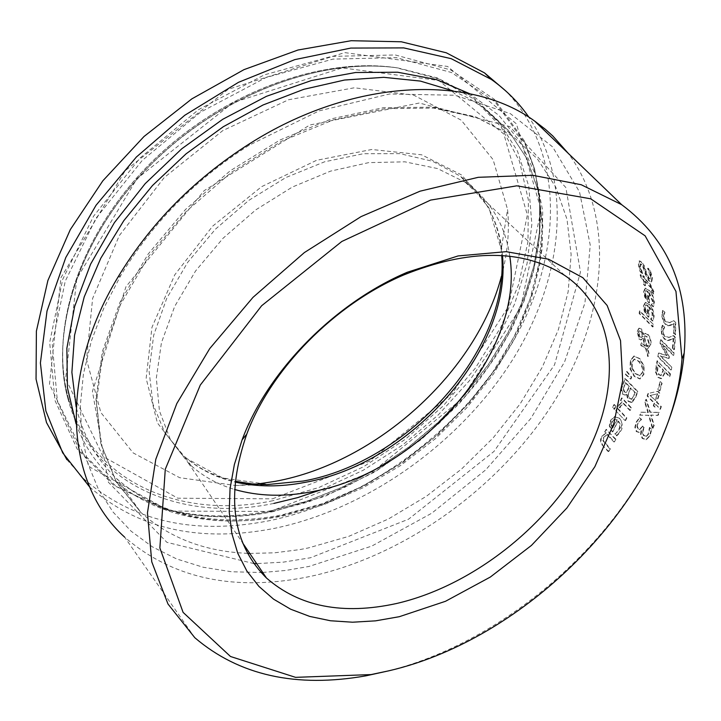 <?xml version="1.0" encoding="UTF-8"?>
<svg xmlns="http://www.w3.org/2000/svg" width="721" height="721" viewBox="0 0 721 721"><rect width="100%" height="100%" fill="white"/><g stroke="black" fill="none" stroke-linecap="round" stroke-linejoin="round"><path stroke-width="0.54" stroke-dasharray="3.6 2.7" d="M636.94 426.444L637.697 423.542L641.086 419.595L639.293 417.711L636.129 422.218L634.841 427.292L636.31 431.582L638.815 432.375L640.942 430.779L640.581 434.547L642.24 438.458L645.899 439.693L649.531 435.854L651.243 429.428L649.432 427.526L648.125 434.123L645.989 436.484L643.456 435.529L642.195 432.348L643.691 427.616L642.276 426.138L639.536 429.635L637.815 428.977L636.94 426.444L639.419 421.037M639.924 420.938L641.591 419.496L639.797 417.612L636.643 422.118L635.354 427.183L636.814 431.482L639.32 432.276L641.573 430.816L641.095 434.439L642.753 438.35L646.494 439.567L650.045 435.745L651.757 429.328L651.243 429.428M651.757 429.328L649.432 427.526M649.936 427.427L649.342 427.724M649.855 427.625L648.639 434.024L646.494 436.376M646.485 436.385L643.97 435.421L642.699 432.249L644.195 427.517L643.691 427.616M644.195 427.517L642.276 426.138M642.79 426.039L640.05 429.536L638.319 428.869L637.454 426.345M641.095 434.439L640.581 434.547M641.573 430.816L641.059 430.915M641.447 430.68L640.942 430.779M635.354 427.183L634.841 427.292M639.797 417.612L639.293 417.711M641.591 419.496L641.086 419.595M641.519 419.667L641.014 419.766M653.83 302.541C652.784 295.817 651.018 291.681 648.512 290.139L644.953 288.238L643.592 291.807L644.718 297.133L648.927 302.955L648.756 292.762L652.397 301.09L651.243 304.983L653.028 306.758L653.83 302.541L654.353 302.45L654.037 299.431L652.658 295.213L649.837 290.896L645.484 288.157L644.114 291.726L645.241 297.052L644.718 297.133M645.241 297.052L649.441 302.865L648.927 302.955M649.441 302.865L649.279 292.681L648.756 292.762M649.279 292.681L652.911 300.999L651.757 304.893L653.541 306.668L654.353 302.45M653.541 306.668L653.028 306.758M651.757 304.893L651.243 304.983M651.757 304.749L651.243 304.839M652.505 303.595L651.991 303.685M646.124 290.725L648.026 291.437L648.197 299.215L646.241 296.439L645.448 292.906L646.124 290.725L645.61 290.815L647.503 291.527L647.683 299.296L645.728 296.52L644.935 292.996L645.61 290.815M646.241 296.439L645.728 296.52M648.197 299.215L647.683 299.296M648.026 291.437L647.503 291.527M651.342 281.749L651.847 277.819L649.756 270.411L647.566 268.275L650.306 276.152L649.918 278.973L648.729 278.36L646.404 273.989L643.592 265.535L641.005 261.966L639.085 260.975L638.391 264.877L640.005 271.502L642.06 273.529L639.906 266.518L640.275 263.949L641.311 264.49L643.754 269.014L645.016 273.692L648.765 280.793L651.036 281.902L651.874 281.659L652.388 277.729L650.306 270.33L648.125 268.185L647.602 268.464M648.152 268.374L650.856 276.062L650.459 278.883L649.26 278.27L646.944 273.899L644.141 265.445L641.555 261.885L639.626 260.885L638.932 264.796L640.536 271.42L640.005 271.502M640.536 271.42L642.6 273.439L642.06 273.529M642.6 273.439L642.041 273.34M642.573 273.25L640.455 266.428L640.825 263.868L641.852 264.409L644.295 268.933L645.556 273.601L649.306 280.703L651.874 281.659M644.141 265.445L643.592 265.535M645.836 269.798L645.286 269.888M648.125 268.185L647.566 268.275M650.306 270.33L649.756 270.411M653.577 316.771C652.956 310.057 651.36 305.911 648.792 304.334L645.115 302.441L643.42 306.019L644.259 311.364L648.341 317.195L648.855 306.966L649.405 307.552L651.964 312.725L652.154 315.32L650.657 319.223L652.442 321.007L654.082 316.69L653.956 313.617L652.766 309.345L650.09 305.082L645.619 302.36L643.934 305.929L644.763 311.274L644.259 311.364M644.763 311.274L648.846 317.105L648.341 317.195M648.846 317.105L649.369 306.885L648.855 306.966M649.369 306.885L651.505 309.814L652.577 313.238L652.054 317.835L651.162 319.133L652.947 320.917L654.082 316.69M652.947 320.917L652.442 321.007M651.162 319.133L650.657 319.223M651.18 318.997L650.666 319.079M652.054 317.835L651.541 317.925M646.151 304.929L648.125 305.641L647.764 313.437L645.881 310.661L645.277 307.119L646.151 304.929L645.637 305.019L647.611 305.731L647.26 313.527L645.367 310.742L644.763 307.2L645.637 305.019M645.881 310.661L645.367 310.742M647.764 313.437L647.26 313.527M648.125 305.641L647.611 305.731M653.217 294.015L653.316 291.545L649.756 284.119L644.349 278.793L644.177 277.125L642.826 275.792L642.997 277.459L640.203 274.71L640.428 277.179L643.222 279.928L643.547 284.48L644.907 285.813L644.574 281.262L651.144 288.058L651.739 292.555L653.74 293.934L653.839 291.455L650.288 284.029L644.88 278.703L644.709 277.044L643.357 275.71L643.529 277.369L640.735 274.62L640.96 277.098L643.745 279.838L644.078 284.389L645.43 285.723L644.907 285.813M644.078 284.389L643.547 284.48M645.43 285.723L645.106 281.181L644.574 281.262M645.106 281.181L649.747 285.75L651.676 287.976L651.144 288.058M651.676 287.976L652.442 290.653L652.253 292.329L651.73 292.42M652.253 292.329L651.739 292.555M652.262 292.474L653.74 293.934M643.745 279.838L643.222 279.928M640.96 277.098L640.428 277.179M640.735 274.62L640.203 274.71M643.529 277.369L642.997 277.459M643.357 275.71L642.826 275.792M644.709 277.044L644.177 277.125M644.88 278.703L644.349 278.793M653.316 324.36L639.878 310.922L639.653 313.41L653.082 326.856L653.316 324.36L639.374 311.003L639.157 313.491L652.577 326.946L652.811 324.45M653.082 326.856L652.577 326.946M639.878 310.922L639.374 311.003M639.653 313.41L639.157 313.491M640.96 337.401L639.509 336.5L638.22 332.246L639.049 330.894L640.437 331.507L641.51 333.192L642.348 336.455L640.96 337.401L640.014 336.41L638.716 332.156L639.554 330.804L640.933 331.417L642.014 333.102L642.844 336.365L642.348 336.455M643.763 336.41L644.88 335.932L646.818 336.959L648.936 343.962L646.701 346.63L643.763 336.41L645.376 335.842L647.323 336.878L649.432 343.872L647.638 346.477L646.701 346.63M645.628 348.576L647.764 356.571L648.512 353.146L647.233 348.558L650.468 344.656L650.045 338.825L647.656 334.634L645.124 333.435L643.357 334.526L640.924 328.992L638.923 328.217L637.13 331.254L638.86 338.933L640.744 339.924L642.735 338.32L644.971 346.152L641.221 342.664L640.69 345.269L646.124 348.495L648.26 356.48L649.008 353.056L647.728 348.468L647.233 348.558M642.014 333.102L641.51 333.192M642.844 336.365L641.456 337.311M647.197 346.54L644.259 336.328M647.728 348.468L650.964 344.575L651.09 341.475L650.108 337.527L648.161 334.553L645.619 333.345L643.853 334.436L641.42 328.902L638.68 328.298M639.176 328.217L637.634 331.173L639.356 338.852L641.239 339.834L642.735 338.32M643.853 334.436L643.357 334.526M643.231 338.23L645.466 346.062L644.971 346.152M645.466 346.062L641.221 342.664M641.717 342.574L640.69 345.269M641.185 345.179L646.124 348.495M649.008 353.056L648.512 353.146M648.26 356.48L647.764 356.571M630.037 368.918L634.12 376.335L639.779 378.958L643.502 374.262L643.592 366.034L639.32 358.643L633.804 356.039L630.307 360.716L630.037 368.918L630.533 368.828L634.615 376.245L640.275 378.867L643.997 374.172L644.087 365.944L639.815 358.553L633.804 356.039M634.3 355.949L630.803 360.626L630.533 368.828M632.218 367.899L632.245 362.131L634.579 359.085L639.085 361.32C641.78 363.159 642.925 366.953 642.528 372.685L640.086 375.704L635.516 373.469L632.218 367.899L631.722 367.989L631.749 362.221L634.083 359.175L638.59 361.41C642.267 366.313 643.411 370.107 642.032 372.775L639.59 375.794L635.021 373.559L631.722 367.989M626.567 394.297L628.126 401.354L631.19 402.471L635.201 397.451L637.391 391.656L624.81 378.597L621.223 389.764L622.674 394.27L625.062 395.099L627.072 394.198L628.631 401.255L631.848 402.219M628.072 394.937L630.307 388.006L634.958 392.855L631.794 399.064L629.361 398.614L628.072 394.937L630.803 387.916L635.462 392.756L631.794 399.064M623.16 389.313L625.242 382.743L628.91 386.564L627.748 389.601L625.657 392.494L624.053 391.71L623.16 389.313L625.738 382.653L629.406 386.465L628.252 389.511L626.152 392.404L624.548 391.62L623.656 389.223M629.406 386.465L628.91 386.564M625.738 382.653L625.242 382.743M635.462 392.756L634.958 392.855M632.29 398.974L629.866 398.515L628.577 394.838M630.803 387.916L630.307 388.006M632.344 402.12L635.706 397.361L637.887 391.566L625.305 378.507L621.223 389.764M621.727 389.664L623.169 394.18L625.567 395.009L626.513 394.234M625.305 378.507L624.81 378.597M637.887 391.566L637.391 391.656M625.972 374.469L631.055 378.94L631.686 377.119L627 371.477L625.477 374.569L630.56 379.03L631.19 377.209L626.504 371.567L625.477 374.569M627 371.477L626.504 371.567M631.055 378.94L630.56 379.03M631.686 377.119L631.19 377.209M615.761 410.736L625.116 420.631L626.351 418.045L616.987 408.158L615.761 410.736L625.116 420.631M625.63 420.523L626.855 417.946L617.491 408.059L616.266 410.637M617.491 408.059L616.987 408.158M626.855 417.946L626.351 418.045M620.186 407.653L620.754 406.193L623.647 403.345L630.316 410.357L631.434 407.78L622.034 397.929L620.925 400.488L622.313 401.957L618.492 406.067L620.186 407.653L619.681 407.753L620.24 406.293L623.142 403.445L629.812 410.447L630.929 407.879L621.529 398.019L620.42 400.588L621.808 402.057L617.987 406.166L619.681 407.753M620.123 407.789L619.618 407.888M623.647 403.345L623.142 403.445M630.316 410.357L629.812 410.447M631.434 407.78L630.929 407.879M618.492 406.067L617.987 406.166M622.313 401.957L621.808 402.057M620.925 400.488L620.42 400.588M622.034 397.929L621.529 398.019M618.23 433.997L620.051 431.356C622.376 424.363 622.07 420.064 619.15 418.459L614.481 416.603L610.579 420.298L609.254 425.868L612.354 431.897L617.96 421.199L619.6 424.164L619.519 427.778L616.59 432.591L614.716 433.97L616.428 435.799L620.565 431.257C623.142 427.932 622.845 423.642 619.663 418.36L614.986 416.504L611.102 420.199L609.768 425.769L609.254 425.868M611.138 425.201L611.94 421.515L614.256 419.216L616.752 419.928L612.526 428.076L611.138 425.201L611.651 425.102L612.462 421.415L614.77 419.117L617.266 419.829L612.526 428.076M617.266 419.829L616.752 419.928M614.77 419.117L614.256 419.216M613.048 427.977L611.651 425.102M609.768 425.769L612.868 431.789L617.96 421.199M618.465 421.1L620.024 423.741L620.141 427.192L619.204 429.761L616.59 432.591M617.113 432.492L614.797 433.826M615.319 433.718L614.716 433.97M615.238 433.871L616.951 435.7L616.428 435.799M616.951 435.7L618.753 433.898M612.868 431.789L612.354 431.897M616.013 406.256L614.391 404.544L613.003 407.464L614.634 409.186L616.013 406.256L613.877 404.643L612.499 407.563L614.121 409.285L615.509 406.356M614.634 409.186L614.121 409.285M614.391 404.544L613.877 404.643M613.003 407.464L612.499 407.563M602.215 445.118L608.227 451.607L609.822 448.967L602.765 440.54L603.522 437.359L606.965 434.529L613.904 441.973L615.383 439.35L606.091 429.41L604.622 432.023L605.649 433.123L601.638 436.457L600.485 439.531L600.737 442.739L602.215 445.118L608.758 451.499L608.227 451.607M608.758 451.499L610.354 448.859L603.297 440.432L604.045 437.25L607.488 434.421L614.436 441.865L615.905 439.242L615.383 439.35M614.436 441.865L613.904 441.973M615.905 439.242L606.091 429.41M606.613 429.301L604.622 432.023M605.144 431.915L606.181 433.024L605.649 433.123M606.181 433.024L602.17 436.358L601.278 438.305L601.044 441.82L602.747 445.01M607.488 434.421L606.965 434.529M610.354 448.859L609.822 448.967M675.766 322.584L673.883 320.719L669.854 322.593L665.961 321.557L664.338 318.943L663.834 316.005L664.951 312.283L663.077 310.436L662.311 314.689L663.149 319.809L665.789 324.144L668.448 325.739L670.773 325.342L674.252 323.531L674.054 333.219L675.586 334.742L675.766 322.584L673.36 320.809L669.331 322.684L665.447 321.647L663.816 319.033L663.32 316.095L664.429 312.373L662.554 310.517L661.878 316.528L663.518 321.89L665.276 324.234L667.934 325.829L673.729 323.621L673.54 333.309L675.072 334.832L675.244 322.675M675.586 334.742L675.072 334.832M673.883 320.719L673.36 320.809M664.248 313.626L663.735 313.716M664.951 312.427L664.438 312.517M674.054 333.219L673.54 333.309M674.252 323.531L673.729 323.621M670.773 325.342L670.26 325.423M668.448 325.739L667.934 325.829M663.077 310.436L662.554 310.517M664.951 312.283L664.429 312.373M672.405 348.162L673.937 349.694L674.946 337.482L673.072 335.607L668.791 337.464L664.591 336.464L663.041 333.841L662.707 330.894L664.149 327.163L662.284 325.297L661.175 329.569L661.689 334.598L664.23 339.059L666.952 340.654L673.261 338.437L672.405 348.162L673.937 349.694M674.441 349.604L675.46 337.392L673.585 335.517L669.295 337.374L665.095 336.374L663.545 333.751L663.212 330.804L664.654 327.217L664.149 327.163M664.654 327.217L664.149 327.307M664.663 327.073L662.284 325.297M662.797 325.207L661.689 329.488L662.049 334.003L663.717 337.743L666.952 340.654M667.457 340.564L669.448 340.249M669.953 340.159L673.261 338.437M673.774 338.347L672.918 348.072M663.825 328.415L663.311 328.506M673.585 335.517L673.072 335.607M675.46 337.392L674.946 337.482M671.819 367.232L660.598 355.877L669.124 358.391L669.376 356.778L662.473 343.953L673.738 355.282L674.063 352.812L660.977 339.681L660.517 343.277L667.033 355.534L658.985 353.029L658.3 356.706L671.314 369.882L671.819 367.232L660.094 355.967L668.619 358.481L668.881 356.868L661.968 344.043L673.234 355.372L673.558 352.911L660.472 339.771L660.012 343.367L666.528 355.624L658.48 353.119L657.804 356.796L670.818 369.972L671.323 367.322M671.314 369.882L670.818 369.972M660.598 355.877L660.094 355.967M669.124 358.391L668.619 358.481M669.376 356.778L668.881 356.868M662.473 343.953L661.968 344.043M673.738 355.282L673.234 355.372M658.3 356.706L657.804 356.796M658.985 353.029L658.48 353.119M667.033 355.534L666.528 355.624M660.517 343.277L660.012 343.367M660.977 339.681L660.472 339.771M674.063 352.812L673.558 352.911M655.434 371.892L657.903 377.425L660.986 378.687L664.032 373.992L664.546 371.739L669.403 376.677L669.98 374.019L656.993 360.833L655.434 371.892L655.93 371.802L658.399 377.335L661.725 378.516L664.528 373.902L665.041 371.648L669.899 376.587L670.485 373.929L669.98 374.019M657.056 371.252L657.903 364.988L663.068 370.243L660.869 375.524L658.67 374.704L657.056 371.252L657.552 371.162L658.408 364.898L663.572 370.152L660.869 375.524M663.572 370.152L663.068 370.243M661.364 375.434L659.165 374.614L657.552 371.162M658.408 364.898L657.903 364.988M669.899 376.587L669.403 376.677M670.485 373.929L656.993 360.833M657.489 360.734L655.93 371.802M665.041 371.648L664.546 371.739M656.02 404.607L660.445 409.195L661.355 406.59L656.921 402.003L659.823 393.098L658.003 391.224L648.467 393.414L647.602 395.901L654.632 403.174L653.767 405.59L655.155 407.023L656.02 404.607L659.949 409.294L660.86 406.68L656.425 402.102L659.327 393.188L657.507 391.323L647.963 393.513L647.107 396L654.136 403.273L653.271 405.68L654.65 407.122L655.515 404.706M655.155 407.023L654.65 407.122M660.445 409.195L659.949 409.294M661.355 406.59L660.86 406.68M656.921 402.003L656.425 402.102M659.823 393.098L659.327 393.188M655.533 400.57L650.522 395.387L657.768 393.783L655.533 400.57L650.027 395.487L657.273 393.882L655.038 400.669M657.768 393.783L657.273 393.882M653.767 405.59L653.271 405.68M654.632 403.174L654.136 403.273M647.602 395.901L647.107 396M648.467 393.414L647.963 393.513M658.003 391.224L657.507 391.323M650.522 395.387L650.027 395.487M657.858 389.394L659.427 391.007L661.599 383.401L660.03 381.788L657.858 389.394L659.427 391.007M659.931 390.908L662.103 383.311L660.526 381.697L658.354 389.295M660.526 381.697L660.03 381.788M662.103 383.311L661.599 383.401M652.902 428.427L654.217 425.318L651.126 415.035L658.201 415.323L659.282 412.412L650.396 412.187L646.386 399.308L645.241 402.39L648.368 412.421L641.375 412.16L640.14 415.071L649.062 415.269L652.902 428.427L652.388 428.535L653.713 425.417L650.621 415.134L657.696 415.422L658.787 412.511L649.9 412.286L645.89 399.398L644.745 402.48L647.864 412.511L640.87 412.25L639.635 415.17L648.558 415.359L652.388 428.535M649.062 415.269L648.558 415.359M654.217 425.318L653.713 425.417M640.14 415.071L639.635 415.17M651.126 415.035L650.621 415.134M641.375 412.16L640.87 412.25M658.201 415.323L657.696 415.422M648.368 412.421L647.864 412.511M659.282 412.412L658.787 412.511M645.241 402.39L644.745 402.48M650.396 412.187L649.9 412.286M646.386 399.308L645.89 399.398M389.133 670.737C504.826 641.375 618.573 542.489 663.167 434.655M194.814 637.715L124.616 537.118C173.31 579.035 235.497 592.076 311.184 576.241C406.734 555.152 501.086 486.278 554.413 401.101C607.334 315.951 615.977 217.481 568.211 153.312M509.765 256.225C505.502 226.187 491.686 202.259 468.299 184.45L465.225 182.278L437.539 168.561L404.914 161.828L368.719 162.631L330.597 171.111L292.347 187.054L255.892 209.784L223.068 238.245L195.544 271.006L174.68 306.434L161.432 342.727L156.331 378.092L159.431 410.871L170.372 439.603L188.406 463.107L191.128 465.649C203.367 476.545 217.823 484.476 234.496 489.442M262.696 572.456L285.678 570.464L308.958 566.463L371.739 546.112L431.726 513.217L485.702 469.867L530.818 418.495L564.597 361.861L584.938 302.973L590.247 245.158L579.54 191.921L552.628 146.904L510.378 113.648L454.879 95.253L389.574 93.991L319.133 110.863L249.16 145.2C195.202 179.538 152.419 222.942 120.804 275.422L103.788 308.209L91.261 341.303L83.411 374.055L80.301 405.806L81.888 435.971L88.034 464.027L98.507 489.487L112.99 511.982L131.132 531.206L152.501 546.915L176.654 558.955L203.124 567.238L231.432 571.753L261.101 572.519M501.428 276.242C507.629 253.287 509.675 231.017 507.557 209.451L493.128 159.674L461.206 120.164L413.71 95.127L354.335 87.782L288.472 99.777L222.753 130.636L164.235 177.555L119.298 235.596L92.621 298.458L86.538 359.464L100.85 412.529L133.196 452.941L179.655 477.69L235.47 485.485L256.171 484.224M66.864 459.637L84.114 479.077C132.619 521.409 194.237 535.315 268.951 520.787C367.016 500.581 463.089 428.905 513.541 340.718C563.669 252.62 564.291 151.59 505.899 91.062M89.656 486.99C138.189 529.232 199.861 543.003 274.683 528.313C367.782 508.927 459.439 443.361 511.793 361.041C563.741 278.712 573.384 182.449 528.953 117.28M650.045 435.745L649.531 435.854M648.639 434.024L648.125 434.123M643.97 435.421L643.456 435.529M642.699 432.249L642.195 432.348M643.673 428.68L643.168 428.779M642.375 426.949L641.87 427.048M638.319 428.869L637.815 428.977M638.202 423.443L637.697 423.542M646.494 439.567L645.98 439.666M642.753 438.35L642.24 438.458M636.814 431.482L636.31 431.582M636.643 422.118L636.129 422.218M649.035 290.058L648.512 290.139M644.114 291.726L643.592 291.807M648.549 301.982L648.035 302.072M654.1 304.965L653.587 305.055M652.911 300.999L652.397 301.09M645.448 292.906L644.935 292.996M638.932 264.796L638.391 264.877M640.455 266.428L639.906 266.518M641.852 264.409L641.311 264.49M644.295 268.933L643.754 269.014M645.556 273.601L645.016 273.692M649.306 280.703L648.765 280.793M652.388 277.729L651.847 277.819M641.555 261.885L641.005 261.966M646.944 273.899L646.404 273.989M649.26 278.27L648.729 278.36M650.856 276.062L650.306 276.152M649.306 304.253L648.792 304.334M643.934 305.929L643.42 306.019M647.954 316.222L647.449 316.312M653.65 319.205L653.145 319.295M652.658 315.23L652.154 315.32M645.277 307.119L644.763 307.2M649.747 285.75L649.215 285.84M652.442 290.653L651.919 290.743M653.839 291.455L653.316 291.545M650.288 284.029L649.756 284.119M640.933 331.417L640.437 331.507M638.716 332.156L638.22 332.246M640.014 336.41L639.509 336.5M649.432 343.872L648.936 343.962M647.323 336.878L646.818 336.959M645.376 335.842L644.88 335.932M637.634 331.173L637.13 331.254M639.356 338.852L638.86 338.933M641.42 328.902L640.924 328.992M641.239 339.834L640.744 339.924M645.619 333.345L645.124 333.435M648.161 334.553L647.656 334.634M650.964 344.575L650.468 344.656M642.014 346.017L641.519 346.107M634.615 376.245L634.12 376.335M640.275 378.867L639.779 378.958M643.997 374.172L643.502 374.262M644.087 365.944L643.592 366.034M630.803 360.626L630.307 360.716M639.815 358.553L639.32 358.643M632.245 362.131L631.749 362.221M634.813 359.04L634.318 359.121M635.516 373.469L635.021 373.559M639.085 361.32L638.59 361.41M628.252 389.511L627.748 389.601M626.621 392.17L626.116 392.26M624.548 391.62L624.053 391.71M624.765 385.221L624.269 385.311M634.633 394.937L634.129 395.027M629.866 398.515L629.361 398.614M629.64 390.962L629.145 391.052M623.314 383.842L622.809 383.933M623.169 394.18L622.674 394.27M628.631 401.255L628.126 401.354M635.706 397.361L635.201 397.451M620.754 406.193L620.24 406.293M618.915 404.977L618.411 405.067M612.462 421.415L611.94 421.515M619.204 429.761L618.69 429.86M620.565 431.257L620.051 431.356M612.021 430.879L611.498 430.978M611.102 420.199L610.579 420.298M619.663 418.36L619.15 418.459M602.17 436.358L601.638 436.457M604.045 437.25L603.522 437.359M603.297 440.432L602.765 440.54M605.063 443.163L604.531 443.271M670.719 322.323L670.197 322.413M665.961 321.557L665.447 321.647M664.338 318.943L663.816 319.033M663.834 316.005L663.32 316.095M665.789 324.144L665.276 324.234M662.311 314.689L661.797 314.78M661.689 329.488L661.175 329.569M664.735 338.969L664.23 339.059M663.212 330.804L662.707 330.894M663.545 333.751L663.041 333.841M665.095 336.374L664.591 336.464M670.097 337.131L669.593 337.221M663.158 371.964L662.662 372.054M659.165 374.614L658.67 374.704M657.903 367.097L657.408 367.187M656.389 365.745L655.885 365.844M658.399 377.335L657.903 377.425M664.528 373.902L664.032 373.992M661.725 378.516L661.229 378.606M249.763 553.422L274.485 552.827L299.738 549.609L308.228 547.969L348.703 536.388L388.439 518.967L426.399 496.273L461.62 468.974L493.209 437.818L520.337 403.598L542.291 367.196L558.405 329.551L568.166 291.654L571.131 254.549L567.021 219.301L555.738 187.036L537.361 158.845L512.207 135.782L475.599 116.829L432.077 107.177L383.428 107.69L331.858 118.722L279.91 140.036L230.251 170.769L185.531 209.451L148.129 254.089L119.965 302.297L102.364 351.551L95.974 399.317L100.769 443.289L116.117 481.52L140.892 512.478C169.264 537.92 204.818 551.547 247.573 553.349M253.945 563.597L166.93 542.354L108.348 482.187L92.441 391.341L125.995 286.67L204.088 190.704L309.76 125.012L419.252 103.031L509.828 126.59L565.841 187.532L580.486 272.06L554.521 364.844L493.993 451.427L408.519 519.21L310.463 557.766L283.326 562.137L256.694 563.615M453.392 90.999L469.02 98.525L483.322 107.528L508.512 130.645L526.997 158.809L538.47 190.984L542.832 226.07L540.164 262.967L530.755 300.594L515.01 337.933L493.443 373.983L466.712 407.825L435.52 438.584L400.687 465.46L363.096 487.72L323.702 504.718L283.551 515.885C216.183 528.917 160.702 516.642 117.108 479.059C96.803 460.052 83.149 436.007 76.156 406.923M502.474 255.576C499.68 222.113 485.548 195.607 460.079 176.05L432.582 161.27L399.858 153.636L363.321 153.726L324.675 161.774L285.831 177.555L248.772 200.393L215.453 229.179L187.622 262.435L166.695 298.422L153.681 335.256L149.085 371.072L152.96 404.111L164.866 432.861L184.008 456.123C198.194 468.731 215.219 477.374 235.073 482.043M235.47 485.485L269.474 484.593L222.564 477.96L183.891 456.997L157.385 422.921L146.156 378.372L151.969 327.316L174.797 274.755L212.65 226.16L261.642 186.649L316.6 160.296L371.757 149.49L421.668 154.808L461.782 175.077L488.892 207.765L501.239 249.466L501.735 255.531M271.141 510.765L306.867 501.284L342.096 487.324L376.164 469.236L408.419 447.426L438.287 422.335L465.198 394.441L488.658 364.285L508.188 332.417L523.392 299.431L533.9 265.959L539.416 232.649L539.714 200.177L534.649 169.264L524.167 140.613L494.462 99.426L450.742 69.946L395.288 54.967L331.615 56.382L264.31 74.867L198.663 109.556L140.108 157.962L93.55 216.201L62.7 279.406L49.695 342.394L54.904 400.281L77.138 448.976L113.918 485.494L161.991 508.044C195.941 517.579 232.324 518.489 271.141 510.765M270.465 511.432L169.732 511.108L89.954 467.163L49.488 384.374L60.979 277.648L125.229 170.661L228.16 89.314L344.656 52.606L447.588 66.449L516.452 123.895L541.065 210.063L520.67 307.461L461.242 399.407L373.226 471.363L270.465 511.432M272.592 511.459L308.164 502.014L343.259 488.099L377.191 470.083L409.321 448.345L439.071 423.344L465.883 395.568L489.253 365.529L508.711 333.787L523.861 300.936L534.333 267.599L539.831 234.424L540.128 202.105L535.081 171.328L524.645 142.821L495.075 101.832L451.544 72.533L396.343 57.653L332.967 59.113L265.968 77.553L200.627 112.106L142.334 160.305L95.974 218.274L65.241 281.19L52.254 343.89L57.41 401.507L79.499 449.976L116.09 486.324L163.928 508.774C197.716 518.264 233.937 519.156 272.592 511.459M272.502 498.833L369.395 461.26L452.437 393.414L508.404 306.659L527.366 214.921L503.835 134.052L438.819 80.473L342.178 67.909L233.18 102.526L136.963 178.655L76.75 278.676L65.638 378.642L103.157 456.537L177.799 498.202L272.502 498.833M272.763 500.735C180.43 520.093 91.955 481.862 68.81 399.578C48.487 330.488 79.166 235.677 148.778 165.064C218.373 94.442 318.502 56.562 395.991 67.648L438.377 78.805L473.841 98.993L501.122 126.932L519.426 161.134L528.376 199.951L527.97 241.706L518.543 284.759L500.662 327.496L475.157 368.422L442.982 406.13L405.301 439.314L363.402 466.82L318.7 487.585L272.763 500.735M321.566 489.604L363.204 470.272L402.48 445.1L438.251 414.917L469.47 380.652L495.21 343.304L514.623 303.974L527.015 263.832L531.855 224.123L528.745 186.153L517.534 151.257L498.31 120.758L471.444 95.965L437.647 78.03L397.965 67.954C320.052 56.815 219.319 94.929 149.283 165.992C79.238 237.047 48.379 332.426 68.819 401.876C92.108 484.593 181.079 522.941 273.899 503.411M76.047 423.822C103.887 500.906 190.759 534.874 280.902 515.794L322.837 504.042L363.889 486.026L402.94 462.386L438.927 433.853L470.867 401.246L497.887 365.457L519.192 327.469L534.117 288.319L542.093 249.105L542.706 210.992L535.703 175.194L521.049 142.929L498.932 115.396L469.813 93.748M639.536 429.635L640.05 429.536M645.899 439.693L646.413 439.594M638.815 432.375L639.32 432.276M644.953 288.247L645.484 288.157M646.286 290.671L645.764 290.752M640.275 263.949L640.825 263.868M651.036 281.902L651.568 281.812M639.085 260.975L639.626 260.885M649.918 278.973L650.459 278.883M645.115 302.441L645.628 302.36M646.304 304.875L645.8 304.965M639.554 330.804L639.049 330.894M641.852 337.293L641.357 337.374M647.638 346.477L647.134 346.567M644.962 335.905L644.457 335.995M638.923 328.217L639.419 328.136M641.077 339.87L641.573 339.78M644.88 333.481L645.385 333.39M647.647 348.477L648.143 348.387M634.579 359.085L634.083 359.175M640.086 375.704L639.59 375.794M626.152 392.404L625.657 392.494M631.65 399.263L631.145 399.353M625.071 395.099L625.567 395.009M631.19 402.471L631.695 402.381M614.851 419.099L614.337 419.198M614.481 416.603L614.986 416.504M669.331 322.684L669.854 322.593M669.367 325.721L669.881 325.631M668.601 340.519L669.106 340.429M668.791 337.464L669.295 337.374M661.184 375.488L660.688 375.578M660.986 378.687L661.481 378.588M188.406 463.107L242.752 543.102M465.225 182.278L564.732 275.431M512.207 135.782L476.419 117.46L433.564 108.087L385.23 108.682L333.67 119.776L281.505 141.226L231.531 172.193L186.478 211.181L148.796 256.126L120.461 304.613L102.806 353.984L96.479 401.624L101.337 445.127L116.577 482.52L140.892 512.478L117.108 479.059C159.765 515.749 214.651 527.709 281.785 514.938L321.999 503.781L361.518 486.765L399.272 464.441L434.285 437.476L465.64 406.608L492.524 372.64L514.199 336.473L530.034 299.044L539.488 261.372L542.165 224.528L537.83 189.632L526.429 157.827L508.143 130.141L483.322 107.528L512.207 135.782M468.299 184.45L460.079 176.05C483.8 193.742 497.517 218.22 501.239 249.466L507.557 209.451M191.128 465.649L184.008 456.123C198.086 468.434 215.128 476.806 235.154 481.24M524.167 140.613L534.64 169.147L539.714 199.978L539.434 232.405L533.919 265.707L523.41 299.197L508.197 332.21L488.631 364.105L465.144 394.306L438.188 422.227L408.284 447.353L375.974 469.191L341.871 487.297L306.614 501.257L270.88 510.729C232.09 518.435 195.788 517.534 161.991 508.044L163.928 508.774C198.158 518.39 234.658 519.318 273.412 511.55L325.216 496.219L375.235 471.75L421.488 439.341L458.331 404.643L478.807 380.445L496.76 354.885L511.919 328.289L524.077 300.999L533.017 273.349L538.578 245.708L540.615 218.445L539.02 191.948L533.711 166.605L524.167 140.613M68.81 399.578C48.541 330.191 79.265 235.497 148.787 164.956C218.31 94.442 318.276 56.553 395.991 67.648L397.965 67.954C320.845 56.833 219.59 94.884 149.274 166.299C78.877 237.633 48.208 333.426 68.819 401.876L68.81 399.578M120.804 275.422L117.613 277.729M249.16 145.2L249.881 143.542M84.114 479.077L89.602 486.945"/><path stroke-width="1.08" d="M663.167 434.655C674.748 407.077 681.751 379.868 684.202 353.011C689.438 289.13 668.592 239.678 621.664 204.674L581.234 184.738L532.783 175.293L478.239 177.312L420.046 191.182L361.068 216.606L304.361 252.575L252.999 297.349L209.73 348.585L176.816 403.535L155.808 459.25L147.463 512.883L151.761 561.839L167.975 603.991L194.814 637.715C239.066 675.442 296.124 688.149 365.998 675.82L389.133 670.737M568.211 153.312L552.854 136.035L545.409 129.329L534.685 121.101C469.407 73.416 351.785 78.859 249.881 143.542C194.273 178.916 150.184 223.645 117.613 277.729C58.086 376.822 65.169 483.521 124.616 537.118M399.299 616.698L445.506 601.287L490.307 577.061L531.458 545.4L566.913 507.972L594.888 466.64L613.868 423.479L622.674 380.679L620.529 340.573L607.154 305.497L582.856 277.702L548.618 259.227L506.196 251.656L458.06 255.946L407.302 272.241C334.634 303.135 267.518 371.225 242.13 439.801L234.361 464.576L230.053 488.721L229.224 511.829L231.838 533.477L237.777 553.313L246.87 571.032L258.893 586.38L273.565 599.151L290.608 609.191L309.679 616.41L330.434 620.754L352.524 622.214L375.605 620.844L399.299 616.698M396.361 603.549C342.655 615.211 299.359 606.703 266.473 578.017C232.126 543.697 225.547 495.769 246.735 434.213C270.916 368.99 334.598 304.379 403.688 274.98C469.083 248.7 522.761 248.853 564.732 275.431C616.698 310.688 622.755 385.987 585.623 455.969C548.429 526.051 471.994 586.173 396.361 603.549M388.682 670.845C533.107 637.544 672.287 490.145 681.976 359.094L675.965 291.437L645.133 235.839L590.733 198.816L516.831 185.82L430.59 200.096L341.835 241.463L261.633 305.749L200.294 385.059L165.28 469.263L159.873 547.951L183.089 612.372L230.495 656.498L295.574 677.343L371 674.586L388.682 670.845M234.496 489.442C258.515 496.354 284.525 497.075 312.544 491.596C422.29 472.138 525.059 350.667 509.765 256.225M261.101 572.519L262.696 572.456M256.171 484.224L275.332 481.322C377.074 462.576 476.635 371.766 501.428 276.242M505.899 91.062L484.503 72.884L446.308 52.795L401.318 41.782L351.19 40.709L297.962 50.019L244.004 69.631L191.849 98.867L144.011 136.503L102.851 180.791L70.325 229.575L47.892 280.487L36.392 331.11L36.05 379.138L46.495 422.533L66.864 459.637M528.953 117.28C518.841 102.679 506.295 90.053 491.298 79.418L451.202 58.671L403.733 47.901L350.803 48.073L294.808 59.618L238.471 82.329L184.702 115.324L136.368 157.025L96.037 205.278L65.782 257.523L47.018 310.994L40.403 362.978L45.865 410.952L62.682 452.824L89.656 486.99M247.573 553.349L249.763 553.422M256.694 563.615L253.945 563.597M76.156 406.923L71.884 372.342L74.551 335.274L84.24 296.827L100.796 258.217L123.787 220.689L152.519 185.504L186.072 153.825L223.33 126.698L263.039 104.987L303.883 89.296L344.548 80.031L383.761 77.327L420.379 81.085L453.392 90.999M235.073 482.043C257.009 487.054 280.397 487.153 305.244 482.34C411.475 463.612 511.847 349.018 502.474 255.576M501.735 255.531C509.269 349.225 409.023 462.377 303.199 481.051L266.923 484.611L251.899 483.863L235.154 481.24M273.899 503.411L297.791 497.58L321.566 489.604M469.813 93.748L436.115 79.472L397.641 72.226L355.57 72.515L311.328 80.572L266.482 96.308L222.726 119.298L181.755 148.787L145.173 183.666L114.423 222.618L90.63 264.102L74.633 306.515L66.873 348.252L67.432 387.799L76.047 423.822M534.685 121.101L621.664 204.674M246.735 434.213L242.13 439.801M403.688 274.98L407.302 272.241M242.752 543.102L266.473 578.017M681.976 359.094L684.202 353.011M371 674.586L365.998 675.82M484.503 72.884L491.298 79.418"/></g></svg>
